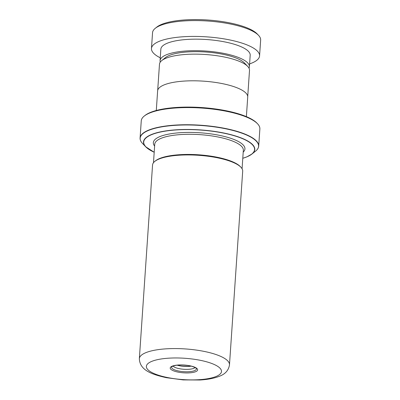 <?xml version="1.0" encoding="UTF-8"?>
<svg xmlns="http://www.w3.org/2000/svg" width="400" height="400" viewBox="0 0 400 400"><rect width="100%" height="100%" fill="white"/><g stroke="black" fill="none" stroke-linecap="round" stroke-linejoin="round"><path stroke-width="0.6" d="M157.69 90.42L159.475 64.225A45.12 12.815 3.9 0 1 161.755 60.575L165.53 57.56A41.385 11.755 3.9 0 1 169.225 55.48A41.385 11.755 3.9 0 1 209.975 52.365A41.385 11.755 3.9 0 1 244.41 62.935L247.745 66.435A45.12 12.815 3.9 0 1 249.505 70.36L247.72 96.555M161.755 60.575A45.12 12.815 3.9 0 1 165.78 58.31A45.12 12.815 3.9 0 1 210.205 54.91A45.12 12.815 3.9 0 1 247.745 66.435M195.06 367.53A11.285 3.205 3.9 0 1 193.805 368.33A11.285 3.205 3.9 0 1 182.245 369.13A11.285 3.205 3.9 0 1 173.085 366.035M177.115 365.19A11.285 3.205 -176.1 0 0 191.185 366.15M190.845 366.065A10.91 3.1 3.9 0 1 177.46 365.155M144.255 116.055L145.015 115.45A58.695 16.67 3.9 0 1 150.255 112.5A58.695 16.67 3.9 0 1 208.05 108.085A58.695 16.67 3.9 0 1 256.88 123.075L257.55 123.78A59.445 16.885 -176.1 0 0 208.095 108.595A59.445 16.885 -176.1 0 0 149.56 113.07A59.445 16.885 -176.1 0 0 144.255 116.055A59.445 16.885 -176.1 0 0 141.255 120.865L140.085 138.02A59.445 16.885 3.9 0 1 148.39 130.23A59.445 16.885 3.9 0 1 215.655 126.81A59.445 16.885 3.9 0 1 258.7 146.11C258.56 147.91 257.53 149.575 255.605 151.105A59.36 16.86 -176.1 0 0 223.965 128.44A59.36 16.86 -176.1 0 0 148.455 130.45A59.36 16.86 -176.1 0 0 142.475 143.395L145.68 146.755A55.775 15.84 3.9 0 1 151.295 134.595A55.775 15.84 3.9 0 1 222.245 132.705A55.775 15.84 3.9 0 1 251.97 154.005A55.775 15.84 3.9 0 1 246.995 156.805M258.7 146.11L259.87 128.95A59.445 16.885 -176.1 0 0 257.55 123.78M154.83 161.37L155.59 160.765A44.42 12.615 3.9 0 1 159.555 158.535A44.42 12.615 3.9 0 1 203.295 155.19A44.42 12.615 3.9 0 1 240.25 166.535L240.925 167.24A45.175 12.83 -176.1 0 0 203.34 155.705A45.175 12.83 -176.1 0 0 158.86 159.105A45.175 12.83 -176.1 0 0 154.83 161.37A45.175 12.83 -176.1 0 0 152.55 165.025L139.35 358.66A45.175 12.83 3.9 0 1 145.66 352.74A45.175 12.83 3.9 0 1 196.775 350.14A45.175 12.83 3.9 0 1 229.485 364.805C228.68 370.19 225.39 373.975 219.62 376.175C214.43 378.255 207.89 379.53 200.01 380L183.17 379.91L166.255 377.665C152.195 374.47 139.795 370.51 139.35 358.66M229.485 364.805L242.69 171.17A45.175 12.83 -176.1 0 0 240.925 167.24M156.29 110.49L157.63 90.885A45.15 12.825 3.9 0 1 163.935 84.965A45.15 12.825 3.9 0 1 215.02 82.37A45.15 12.825 3.9 0 1 247.72 97.025L246.38 116.63M155.28 28.3L156.805 27.085A52.675 14.96 3.9 0 1 161.605 24.4A52.675 14.96 3.9 0 1 213.465 20.485A52.675 14.96 3.9 0 1 257.19 33.93L258.535 35.34A54.18 15.39 -176.1 0 0 213.56 21.51A54.18 15.39 -176.1 0 0 160.215 25.54A54.18 15.39 -176.1 0 0 155.28 28.3A54.18 15.39 -176.1 0 0 152.545 32.685L151.465 48.52A54.18 15.39 -176.1 0 0 160.26 57.805M249.6 63.895A54.18 15.39 -176.1 0 0 251.9 63.035A54.18 15.39 -176.1 0 0 259.575 55.89L260.65 40.055A54.18 15.39 -176.1 0 0 258.535 35.34M249.02 68.185A44.775 12.715 -176.1 0 0 249.405 66.765A44.775 12.715 -176.1 0 0 217.06 52.245A44.775 12.715 -176.1 0 0 166.405 54.775A44.775 12.715 -176.1 0 0 160.065 60.675A44.775 12.715 -176.1 0 0 160.255 62.13M249.405 66.765L250.19 55.25A44.775 12.715 -176.1 0 0 217.845 40.73A44.775 12.715 -176.1 0 0 167.19 43.255A44.775 12.715 -176.1 0 0 160.85 49.16L160.065 60.675M259.575 55.89A54.18 15.39 -176.1 0 0 220.435 38.315A54.18 15.39 -176.1 0 0 159.14 41.375A54.18 15.39 -176.1 0 0 151.465 48.52M154.62 146.065A45.9 13.035 3.9 0 1 159.76 136.645A45.9 13.035 3.9 0 1 217.23 134.915A45.9 13.035 3.9 0 1 243.21 152.105M242.075 168.755L243.335 150.24A44.395 12.61 -176.1 0 0 211.185 135.83A44.395 12.61 -176.1 0 0 160.95 138.385A44.395 12.61 -176.1 0 0 154.745 144.205L153.485 162.715M196.255 368.45A12.415 3.525 3.9 0 1 194.63 370.63A12.415 3.525 3.9 0 1 179.67 371.2A12.415 3.525 3.9 0 1 171.775 366.78L172.805 366.14C178.22 364.46 181.945 364.935 187.235 365.405C192.34 365.835 196.72 368.27 196.255 368.45M172.13 366.195A13.75 3.905 3.9 0 1 190.935 366.005A13.75 3.905 3.9 0 1 195.725 371.67A13.75 3.905 3.9 0 1 176.92 371.855A13.75 3.905 3.9 0 1 172.13 366.195M242.79 158.27A55.56 15.78 -176.1 0 0 246.805 156.845A55.56 15.78 -176.1 0 0 227.45 133.96A55.56 15.78 -176.1 0 0 151.47 134.72A55.56 15.78 -176.1 0 0 154.2 152.23M216.23 376.425A37.65 10.695 -176.1 0 0 203.115 360.92A37.65 10.695 -176.1 0 0 151.625 361.435A37.65 10.695 -176.1 0 0 164.74 376.94A37.65 10.695 -176.1 0 0 216.23 376.425M246.88 156.85A55.775 15.84 3.9 0 1 242.785 158.285M154.2 152.245A55.775 15.84 3.9 0 1 145.68 146.755L154.2 152.26M255.605 151.105L251.97 154.005L246.94 156.835L242.785 158.3M140.085 138.02C139.98 139.825 140.775 141.615 142.475 143.395"/></g></svg>
